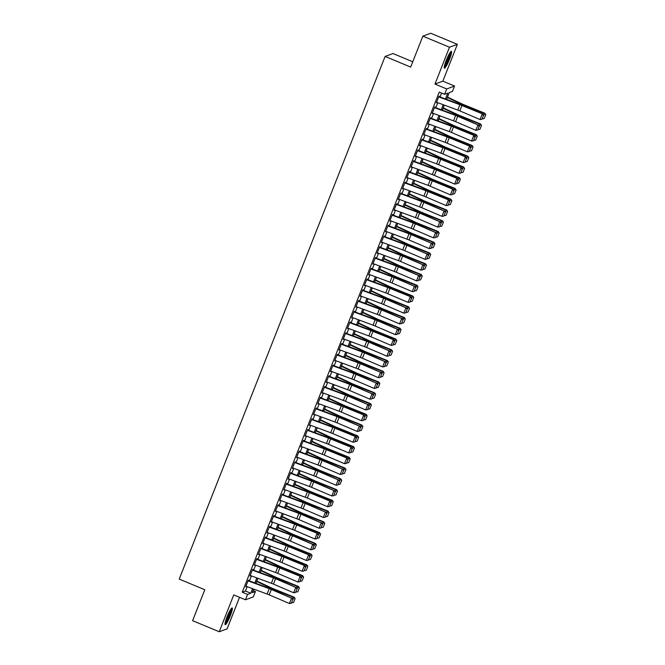 <?xml version="1.0" encoding="UTF-8"?>
<svg xmlns="http://www.w3.org/2000/svg" width="665" height="665" viewBox="0 0 665 665"><rect width="100%" height="100%" fill="white"/><g stroke="black" fill="none" stroke-linecap="round" stroke-linejoin="round"><path stroke-width="1" d="M230.339 615.707A9.094 1.305 112.6 0 0 232.176 607.926A9.094 1.305 112.6 0 0 227.023 616.929A9.094 1.305 112.6 0 0 225.186 624.718A9.094 1.305 112.6 0 0 230.339 615.707M449.565 59.152A9.094 1.305 112.6 0 0 451.402 51.371A9.094 1.305 112.6 0 0 446.257 60.374A9.094 1.305 112.6 0 0 444.42 68.163A9.094 1.305 112.6 0 0 449.565 59.152M253.107 590.537L255.451 591.518L253.332 596.896L245.468 599.788L247.588 594.419L250.772 593.238L252.575 588.666M412.766 61.77L392.973 53.533L385.11 56.434L179.226 579.107L204.787 589.747L192.609 620.669L219.242 631.75L227.106 628.849L239.525 597.32M385.11 56.434L410.679 67.074L422.857 36.151L430.721 33.25L457.345 44.331L449.49 47.232L434.976 84.073L446.697 88.944L454.561 86.043L452.441 91.421L449.249 92.601L446.581 99.384M434.976 84.073L442.84 81.172L457.345 44.331M442.84 81.172L454.561 86.043M422.857 36.151L449.49 47.232M248.444 580.986L248.776 580.138L248.253 580.337L245.709 586.788L246.333 586.364M252.683 570.238L253.016 569.39L252.484 569.581L249.94 576.031L250.564 575.607M256.923 559.481L257.255 558.633L256.723 558.824L254.18 565.283L254.803 564.859M261.154 548.725L261.486 547.877L260.954 548.076L258.419 554.527L259.034 554.103M265.393 537.968L265.726 537.12L265.194 537.32L262.65 543.77L263.274 543.347M269.633 527.212L269.965 526.364L269.433 526.564L266.889 533.014L267.513 532.59M273.864 516.464L274.196 515.616L273.664 515.807L271.129 522.266L271.744 521.834M278.103 505.708L278.435 504.86L277.904 505.051L275.36 511.51L275.983 511.086M282.334 494.951L282.675 494.103L282.143 494.303L279.599 500.753L280.223 500.329M286.573 484.195L286.906 483.347L286.374 483.546L283.839 489.997L284.454 489.573M290.813 473.438L291.145 472.591L290.613 472.79L288.07 479.241L288.693 478.817M295.044 462.69L295.376 461.843L294.853 462.034L292.309 468.493L292.933 468.06M299.283 451.934L299.616 451.086L299.084 451.277L296.54 457.736L297.164 457.312M303.523 441.178L303.855 440.33L303.323 440.529L300.779 446.98L301.403 446.556M307.754 430.421L308.086 429.573L307.562 429.773L305.019 436.223L305.634 435.799M311.993 419.665L312.326 418.825L311.794 419.017L309.25 425.467L309.873 425.043M316.232 408.917L316.565 408.069L316.033 408.26L313.489 414.719L314.113 414.287M320.464 398.16L320.796 397.313L320.264 397.512L317.729 403.963L318.344 403.539M324.703 387.404L325.035 386.556L324.503 386.756L321.96 393.206L322.583 392.782M328.934 376.648L329.275 375.8L328.743 375.999L326.199 382.45L326.823 382.026M333.173 365.891L333.506 365.052L332.974 365.243L330.438 371.693L331.054 371.269M337.413 355.143L337.745 354.295L337.213 354.487L334.67 360.945L335.293 360.521M341.644 344.387L341.985 343.539L341.453 343.738L338.909 350.189L339.532 349.765M345.883 333.631L346.216 332.783L345.684 332.982L343.14 339.433L343.763 339.009M350.123 322.874L350.455 322.026L349.923 322.226L347.379 328.676L348.003 328.252M354.354 312.118L354.686 311.278L354.162 311.469L351.619 317.92L352.234 317.496M358.593 301.37L358.925 300.522L358.393 300.713L355.85 307.172L356.473 306.748M362.832 290.613L363.165 289.765L362.633 289.965L360.089 296.415L360.713 295.992M367.063 279.857L367.396 279.009L366.864 279.209L364.329 285.659L364.944 285.235M371.303 269.101L371.635 268.253L371.103 268.452L368.56 274.903L369.183 274.479M375.542 258.344L375.875 257.505L375.343 257.696L372.799 264.146L373.422 263.722M379.773 247.596L380.106 246.748L379.574 246.939L377.038 253.398L377.654 252.974M384.013 236.84L384.345 235.992L383.813 236.191L381.269 242.642L381.893 242.218M388.244 226.083L388.584 225.236L388.052 225.435L385.509 231.886L386.132 231.462M392.483 215.327L392.816 214.479L392.284 214.679L389.748 221.129L390.363 220.705M396.722 204.579L397.055 203.731L396.523 203.922L393.979 210.373L394.603 209.949M400.953 193.823L401.286 192.975L400.762 193.166L398.219 199.625L398.842 199.201M405.193 183.066L405.525 182.218L404.993 182.418L402.45 188.868L403.073 188.444M409.432 172.31L409.765 171.462L409.233 171.661L406.689 178.112L407.312 177.688M413.663 161.553L413.996 160.706L413.464 160.905L410.928 167.356L411.544 166.932M417.903 150.805L418.235 149.958L417.703 150.149L415.16 156.608L415.783 156.175M422.142 140.049L422.475 139.201L421.943 139.392L419.399 145.851L420.022 145.427M426.373 129.293L426.706 128.445L426.174 128.644L423.638 135.095L424.253 134.671M430.612 118.536L430.945 117.688L430.413 117.888L427.869 124.338L428.493 123.914M434.844 107.78L435.184 106.932L434.652 107.132L432.109 113.582L432.732 113.158M445.467 98.969L447.761 93.15L444.577 94.322L439.249 92.103L242.26 592.199L245.451 591.019L247.164 586.671M249.425 580.936L251.395 575.915M253.656 570.179L255.634 565.167M257.895 559.423L259.874 554.411M262.126 548.675L264.105 543.654M266.366 537.918L268.344 532.898M270.605 527.162L272.575 522.141M274.836 516.406L276.815 511.393M279.076 505.649L281.054 500.637M283.315 494.901L285.285 489.881M287.546 484.145L289.524 479.124M291.785 473.389L293.764 468.368M296.025 462.632L297.995 457.62M300.256 451.876L302.234 446.863M304.495 441.128L306.474 436.107M308.726 430.371L310.705 425.351M312.966 419.615L314.944 414.594M317.205 408.859L319.183 403.846M321.436 398.102L323.414 393.09M325.675 387.354L327.654 382.333M329.915 376.598L331.885 371.577M334.146 365.841L336.124 360.821M338.385 355.085L340.364 350.073M342.625 344.337L344.595 339.316M346.856 333.581L348.834 328.56M351.095 322.824L353.073 317.803M355.326 312.068L357.305 307.047M359.566 301.312L361.544 296.299M363.805 290.563L365.783 285.543M368.036 279.807L370.014 274.786M372.275 269.051L374.254 264.03M376.515 258.294L378.485 253.282M380.746 247.538L382.724 242.525M384.985 236.79L386.964 231.769M389.225 226.034L391.195 221.013M393.456 215.277L395.434 210.256M397.695 204.521L399.673 199.508M401.934 193.764L403.904 188.752M406.165 183.016L408.144 177.996M410.405 172.26L412.383 167.239M414.636 161.504L416.614 156.483M418.875 150.747L420.854 145.735M423.115 139.991L425.085 134.978M427.346 129.243L429.324 124.222M431.585 118.486L433.563 113.466M435.824 107.73L437.794 102.709M440.055 96.974L441.593 93.083M439.083 97.032L439.415 96.184L438.883 96.375L436.348 102.834L436.963 102.402M245.468 599.788L233.748 594.917L219.242 631.75M242.26 592.199L247.588 594.419M444.577 94.322L446.697 88.944M253.681 589.074L252.259 592.69L255.451 591.518M444.32 105.12L442.341 110.132M440.08 115.876L438.11 120.889M435.849 126.624L433.871 131.645M431.61 137.381L429.632 142.401M427.379 148.137L425.401 153.158M423.14 158.893L421.161 163.906M418.9 169.65L416.93 174.662M414.669 180.398L412.691 185.419M410.43 191.154L408.451 196.175M406.19 201.911L404.22 206.931M401.959 212.667L399.981 217.679M397.72 223.415L395.742 228.436M393.481 234.171L391.51 239.192M389.249 244.928L387.271 249.949M385.01 255.684L383.032 260.705M380.779 266.441L378.801 271.453M376.54 277.189L374.561 282.209M372.3 287.945L370.322 292.966M368.069 298.701L366.091 303.722M363.83 309.458L361.851 314.47M359.59 320.214L357.62 325.227M355.359 330.962L353.381 335.983M351.12 341.719L349.142 346.739M346.881 352.475L344.911 357.496M342.65 363.231L340.671 368.244M338.41 373.988L336.432 379M334.179 384.736L332.201 389.757M329.94 395.492L327.961 400.513M325.7 406.249L323.722 411.269M321.469 417.005L319.491 422.017M317.23 427.761L315.252 432.774M312.991 438.509L311.021 443.53M308.76 449.266L306.781 454.286M304.52 460.022L302.542 465.043M300.281 470.778L298.311 475.791M296.05 481.535L294.071 486.547M291.81 492.283L289.832 497.304M287.571 503.039L285.601 508.06M283.34 513.796L281.362 518.816M279.101 524.552L277.122 529.564M274.869 535.308L272.891 540.321M270.63 546.056L268.652 551.077M266.391 556.813L264.412 561.834M262.16 567.569L260.181 572.59M257.92 578.326L255.942 583.338M254.836 582.931L256.806 577.91M259.067 572.174L261.046 567.162M263.307 561.426L265.285 556.406M267.546 550.67L269.516 545.649M271.777 539.913L273.756 534.893M276.017 529.157L277.995 524.136M280.256 518.401L282.226 513.388M284.487 507.653L286.465 502.632M288.726 496.896L290.705 491.876M292.957 486.14L294.936 481.119M297.197 475.384L299.175 470.371M301.436 464.627L303.415 459.615M305.667 453.879L307.646 448.858M309.907 443.123L311.885 438.102M314.146 432.366L316.116 427.346M318.377 421.61L320.355 416.598M322.616 410.854L324.595 405.841M326.856 400.106L328.826 395.085M331.087 389.349L333.065 384.328M335.326 378.593L337.305 373.572M339.557 367.836L341.536 362.824M343.797 357.08L345.775 352.068M348.036 346.332L350.014 341.311M352.267 335.576L354.246 330.555M356.507 324.819L358.485 319.799M360.746 314.063L362.716 309.05M364.977 303.307L366.955 298.294M369.216 292.558L371.195 287.538M373.456 281.802L375.426 276.781M377.687 271.046L379.665 266.025M381.926 260.289L383.904 255.277M386.166 249.533L388.136 244.521M390.397 238.785L392.375 233.764M394.636 228.029L396.614 223.008M398.867 217.272L400.845 212.251M403.106 206.516L405.085 201.503M407.346 195.768L409.316 190.747M411.577 185.011L413.555 179.991M415.816 174.255L417.795 169.234M420.056 163.499L422.026 158.478M424.287 152.742L426.265 147.73M428.526 141.994L430.504 136.973M432.765 131.238L434.735 126.217M436.996 120.481L438.975 115.461M441.236 109.725L443.214 104.713M245.451 591.019L250.772 593.238M438.684 96.882L459.889 104.696A5.827 0.765 -158.5 0 1 461.951 105.519L482.898 114.056L462.674 105.403A8.745 1.147 21.5 0 0 459.573 104.172L439.224 96.666M436.573 102.26L457.769 110.074A5.827 0.765 -158.5 0 1 459.839 110.897L480.055 119.55L482.175 114.172L483.438 115.527L481.959 119.293L483.438 115.527M483.729 115.477L482.898 114.056M480.055 119.55L481.959 119.293M483.688 115.419L484.452 113.482L463.638 105.053A8.745 1.147 -158.5 0 1 460.687 103.765L447.329 97.481M485.641 114.771L484.452 113.482L484.793 113.208L485.774 114.663L484.162 118.536L485.774 114.663M447.487 97.09L462.009 103.915A5.827 0.765 21.5 0 0 463.979 104.779L484.793 113.208M484.162 118.536L482.399 118.844M450.23 52.385A7.872 1.131 -67.4 0 1 448.493 58.877A7.872 1.131 -67.4 0 1 444.311 66.616M444.644 65.137A7.29 1.047 112.6 0 0 447.853 58.695A7.29 1.047 112.6 0 0 449.424 53.657M444.22 67.406A9.036 1.297 112.6 0 0 448.709 58.803A9.036 1.297 112.6 0 0 450.729 51.754M230.996 608.941A7.872 1.131 -67.4 0 1 229.525 614.759A7.872 1.131 -67.4 0 1 226.067 621.983A7.872 1.131 -67.4 0 1 225.078 623.163M225.41 621.692A7.29 1.047 112.6 0 0 225.668 621.318A7.29 1.047 112.6 0 0 230.19 610.212M224.986 623.961A9.036 1.297 112.6 0 0 225.809 622.881A9.036 1.297 112.6 0 0 229.533 615.2A9.036 1.297 112.6 0 0 231.503 608.309M434.453 107.639L455.65 115.452A5.827 0.765 -158.5 0 1 457.72 116.275L477.944 124.929L458.443 116.159A8.745 1.147 21.5 0 0 455.342 114.929L434.985 107.422M432.333 113.017L453.53 120.831A5.827 0.765 -158.5 0 1 455.6 121.653L475.824 130.307L477.944 124.929L479.199 126.283L477.719 130.041L479.199 126.283M479.49 126.234L478.659 124.812M475.824 130.307L477.719 130.041M430.213 118.395L451.419 126.209A5.827 0.765 -158.5 0 1 453.48 127.032L474.428 135.569L454.203 126.915A8.745 1.147 21.5 0 0 451.103 125.685L430.754 118.179M428.094 123.765L449.299 131.587A5.827 0.765 -158.5 0 1 451.36 132.41L471.585 141.055L473.704 135.677L474.968 137.032L473.48 140.797L474.968 137.032M475.251 136.99L474.428 135.569M471.585 141.055L473.48 140.797M425.974 129.143L447.179 136.965A5.827 0.765 -158.5 0 1 449.249 137.788L470.188 146.317L449.964 137.672A8.745 1.147 21.5 0 0 446.863 136.441L426.514 128.935M423.863 134.521L445.06 142.343A5.827 0.765 -158.5 0 1 447.129 143.166L467.354 151.811L469.465 146.433L470.729 147.788L469.249 151.554L470.729 147.788M471.019 147.746L470.188 146.317M467.354 151.811L469.249 151.554M421.743 139.899L442.94 147.721A5.827 0.765 -158.5 0 1 445.01 148.544L465.957 157.073L445.733 148.428A8.745 1.147 21.5 0 0 442.632 147.189L422.283 139.683M419.623 145.278L440.82 153.1A5.827 0.765 -158.5 0 1 442.89 153.914L463.114 162.568L465.234 157.189L466.489 158.544L465.01 162.31L466.489 158.544M466.78 158.494L465.957 157.073M463.114 162.568L465.01 162.31M479.457 126.175L480.221 124.239L459.407 115.801A8.745 1.147 -158.5 0 1 456.448 114.521L443.089 108.237M481.402 125.527L480.221 124.239L480.554 123.964L481.535 125.419L479.922 129.293L481.535 125.419M443.247 107.846L457.769 114.671A5.827 0.765 21.5 0 0 459.739 115.527L480.554 123.964M479.922 129.293L478.16 129.6M475.217 136.932L475.982 134.987L455.168 126.558A8.745 1.147 -158.5 0 1 452.217 125.269L438.858 118.993M477.171 136.283L475.982 134.987L476.323 134.712L477.304 136.175L475.683 140.049L477.304 136.175M439.008 118.594L453.538 125.427A5.827 0.765 21.5 0 0 455.508 126.283L476.323 134.712M475.683 140.049L473.929 140.357M470.986 147.68L471.743 145.743L450.928 137.314A8.745 1.147 -158.5 0 1 447.977 136.026L434.619 129.75M472.931 147.04L471.743 145.743L472.084 145.469L473.064 146.923L471.585 150.689L473.064 146.923M434.777 129.351L449.299 136.184A5.827 0.765 21.5 0 0 451.269 137.04L472.084 145.469M471.452 150.797L469.69 151.113M466.747 158.436L467.512 156.499L446.697 148.071A8.745 1.147 -158.5 0 1 443.738 146.782L430.38 140.506M468.692 157.788L467.512 156.499L467.844 156.225L468.833 157.68L467.212 161.553L468.833 157.68M430.538 140.107L445.06 146.94A5.827 0.765 21.5 0 0 447.03 147.796L467.844 156.225M467.212 161.553L465.45 161.869M417.504 150.656L438.709 158.47A5.827 0.765 -158.5 0 1 440.77 159.292L461.718 167.829L441.494 159.176A8.745 1.147 21.5 0 0 438.393 157.946L418.044 150.44M415.384 156.034L436.589 163.848A5.827 0.765 -158.5 0 1 438.651 164.671L458.875 173.324L460.995 167.946L462.258 169.301L460.77 173.066L462.258 169.301M462.541 169.251L461.718 167.829M458.875 173.324L460.77 173.066M462.507 169.193L463.272 167.256L442.458 158.827A8.745 1.147 -158.5 0 1 439.507 157.539L426.149 151.254M464.461 168.544L463.272 167.256L463.613 166.982L464.594 168.436L463.114 172.202L464.594 168.436M426.298 150.864L440.829 157.688A5.827 0.765 21.5 0 0 442.799 158.553L463.613 166.982M462.973 172.31L461.219 172.617M413.273 161.412L434.469 169.226A5.827 0.765 -158.5 0 1 436.539 170.049L457.478 178.586L437.254 169.932A8.745 1.147 21.5 0 0 434.162 168.702L413.805 161.196M411.153 166.79L432.35 174.604A5.827 0.765 -158.5 0 1 434.42 175.427L454.644 184.08L456.755 178.702L458.019 180.057L456.539 183.814L458.019 180.057M458.31 180.007L457.478 178.586M454.644 184.08L456.539 183.814M458.276 179.949L459.041 178.012L438.218 169.575A8.745 1.147 -158.5 0 1 435.267 168.295L421.909 162.011M460.222 179.301L459.041 178.012L459.374 177.738L460.355 179.193L458.742 183.066L460.355 179.193M422.067 161.62L436.589 168.445A5.827 0.765 21.5 0 0 438.559 169.301L459.374 177.738M458.742 183.066L456.98 183.374M409.033 172.169L430.23 179.982A5.827 0.765 -158.5 0 1 432.3 180.805L453.247 189.342L433.023 180.689A8.745 1.147 21.5 0 0 429.923 179.459L409.574 171.952M406.913 177.538L428.119 185.36A5.827 0.765 -158.5 0 1 430.18 186.183L450.405 194.828L452.524 189.45L453.779 190.805L452.3 194.571L453.779 190.805M454.07 190.764L453.247 189.342M450.405 194.828L452.3 194.571M454.037 190.705L454.802 188.76L433.987 180.331A8.745 1.147 -158.5 0 1 431.028 179.043L417.67 172.767M455.982 190.057L454.802 188.76L455.143 188.486L456.124 189.949L454.503 193.823L456.124 189.949M417.828 172.368L432.35 179.201A5.827 0.765 21.5 0 0 434.32 180.057L455.143 188.486M454.503 193.823L452.749 194.13M404.794 182.917L425.999 190.739A5.827 0.765 -158.5 0 1 428.061 191.562L449.008 200.09L428.784 191.445A8.745 1.147 21.5 0 0 425.683 190.207L405.334 182.709M402.674 188.295L423.879 196.117A5.827 0.765 -158.5 0 1 425.949 196.94L446.165 205.585L448.285 200.207L449.548 201.561L448.06 205.327L449.548 201.561M449.839 201.52L449.008 200.09M446.165 205.585L448.06 205.327M449.798 201.453L450.562 199.517L429.748 191.088A8.745 1.147 -158.5 0 1 426.797 189.799L413.439 183.523M451.751 200.813L450.562 199.517L450.903 199.242L451.884 200.697L450.405 204.463L451.884 200.697M413.588 183.124L428.119 189.957A5.827 0.765 21.5 0 0 430.089 190.813L450.903 199.242M450.263 204.571L448.509 204.887M400.563 193.673L421.76 201.495A5.827 0.765 -158.5 0 1 423.829 202.318L444.054 210.963L424.553 202.202A8.745 1.147 21.5 0 0 421.452 200.963L401.095 193.457M398.443 199.051L419.64 206.873A5.827 0.765 -158.5 0 1 421.71 207.688L441.934 216.341L444.054 210.963L445.309 212.318L443.829 216.083L445.309 212.318M445.6 212.268L444.769 210.847M441.934 216.341L443.829 216.083M445.567 212.21L446.331 210.273L425.517 201.844A8.745 1.147 -158.5 0 1 422.558 200.556L409.199 194.28M447.512 211.561L446.331 210.273L446.664 209.999L447.645 211.453L446.032 215.327L447.645 211.453M409.357 193.881L423.879 200.705A5.827 0.765 21.5 0 0 425.849 201.57L446.664 209.999M446.032 215.327L444.27 215.643M396.323 204.429L417.52 212.243A5.827 0.765 -158.5 0 1 419.59 213.066L439.814 221.719L420.313 212.95A8.745 1.147 21.5 0 0 417.213 211.719L396.864 204.213M394.204 209.808L415.409 217.621A5.827 0.765 -158.5 0 1 417.47 218.444L437.695 227.097L439.814 221.719L441.07 223.074L439.59 226.84L441.07 223.074M441.361 223.024L440.538 221.603M437.695 227.097L439.59 226.84M441.327 222.966L442.092 221.029L421.278 212.601A8.745 1.147 -158.5 0 1 418.318 211.312L404.96 205.028M443.272 222.318L442.092 221.029L442.433 220.755L443.414 222.21L441.793 226.083L443.414 222.21M405.118 204.637L419.648 211.462A5.827 0.765 21.5 0 0 421.618 212.318L442.433 220.755M441.793 226.083L440.039 226.391M392.084 215.186L413.289 222.999A5.827 0.765 -158.5 0 1 415.351 223.822L435.575 232.476L416.074 223.706A8.745 1.147 21.5 0 0 412.973 222.476L392.624 214.97M389.973 220.564L411.17 228.378A5.827 0.765 -158.5 0 1 413.239 229.201L433.455 237.846L435.575 232.476L436.839 233.831L435.351 237.588L436.839 233.831M437.129 233.781L436.298 232.359M433.455 237.846L435.351 237.588M437.088 233.723L437.853 231.786L417.038 223.349A8.745 1.147 -158.5 0 1 414.087 222.068L400.729 215.784M439.041 233.074L437.853 231.786L438.193 231.503L439.174 232.966L437.695 236.732L439.174 232.966M400.887 215.394L415.409 222.218A5.827 0.765 21.5 0 0 417.379 223.074L438.193 231.503M437.553 236.84L435.799 237.147M387.853 225.942L409.05 233.756A5.827 0.765 -158.5 0 1 411.12 234.579L431.344 243.224L411.843 234.462A8.745 1.147 21.5 0 0 408.742 233.232L388.385 225.726M385.733 231.312L406.93 239.134A5.827 0.765 -158.5 0 1 409 239.957L429.224 248.602L431.344 243.224L432.599 244.579L431.12 248.344L432.599 244.579M432.89 244.537L432.059 243.107M429.224 248.602L431.12 248.344M432.857 244.479L433.622 242.534L412.807 234.105A8.745 1.147 -158.5 0 1 409.848 232.816L396.49 226.541M434.802 243.831L433.622 242.534L433.954 242.26L434.935 243.722L433.322 247.596L434.935 243.722M396.648 226.142L411.17 232.974A5.827 0.765 21.5 0 0 413.14 233.831L433.954 242.26M433.322 247.596L431.56 247.904M383.614 236.69L404.819 244.512A5.827 0.765 -158.5 0 1 406.88 245.335L427.105 253.98L407.603 245.219A8.745 1.147 21.5 0 0 404.503 243.98L384.154 236.482M381.494 242.068L402.699 249.89A5.827 0.765 -158.5 0 1 404.761 250.713L424.985 259.358L427.105 253.98L428.368 255.335L426.88 259.101L428.368 255.335M428.651 255.294L427.828 253.864M424.985 259.358L426.88 259.101M428.617 255.227L429.382 253.29L408.568 244.861A8.745 1.147 -158.5 0 1 405.617 243.573L392.259 237.297M430.571 254.587L429.382 253.29L429.723 253.016L430.704 254.471L429.216 258.236L430.704 254.471M392.408 236.898L406.938 243.731A5.827 0.765 21.5 0 0 408.909 244.587L429.723 253.016M429.083 258.344L427.329 258.66M379.374 247.447L400.579 255.269A5.827 0.765 -158.5 0 1 402.649 256.083L422.865 264.737L403.364 255.975A8.745 1.147 21.5 0 0 400.264 254.737L379.915 247.23M377.263 252.825L398.46 260.638A5.827 0.765 -158.5 0 1 400.529 261.461L420.754 270.115L422.865 264.737L424.129 266.091L422.649 269.857L424.129 266.091M424.42 266.042L423.588 264.62M420.754 270.115L422.649 269.857M424.386 265.983L425.143 264.047L404.328 255.618A8.745 1.147 -158.5 0 1 401.377 254.329L388.019 248.045M426.332 265.335L425.143 264.047L425.484 263.772L426.464 265.227L424.852 269.101L426.464 265.227M388.177 247.654L402.699 254.479A5.827 0.765 21.5 0 0 404.669 255.343L425.484 263.772M424.852 269.101L423.09 269.416M375.143 258.203L396.34 266.017A5.827 0.765 -158.5 0 1 398.41 266.84L418.634 275.493L399.133 266.723A8.745 1.147 21.5 0 0 396.032 265.493L375.683 257.987M373.023 263.581L394.22 271.395A5.827 0.765 -158.5 0 1 396.29 272.218L416.514 280.871L418.634 275.493L419.889 276.848L418.41 280.613L419.889 276.848M420.18 276.798L419.357 275.376M416.514 280.871L418.41 280.613M420.147 276.74L420.912 274.803L400.097 266.374A8.745 1.147 -158.5 0 1 397.138 265.086L383.78 258.801M422.092 276.091L420.912 274.803L421.244 274.529L422.233 275.983L420.613 279.857L422.233 275.983M383.938 258.411L398.46 265.235A5.827 0.765 21.5 0 0 400.43 266.091L421.244 274.529M420.613 279.857L418.85 280.165M370.904 268.959L392.109 276.773A5.827 0.765 -158.5 0 1 394.17 277.596L414.395 286.249L394.894 277.48A8.745 1.147 21.5 0 0 391.793 276.249L371.444 268.743M368.784 274.337L389.989 282.151A5.827 0.765 -158.5 0 1 392.051 282.974L412.275 291.619L414.395 286.249L415.658 287.596L414.17 291.361L415.658 287.596M415.941 287.554L415.118 286.133M412.275 291.619L414.17 291.361M415.908 287.496L416.672 285.559L395.858 277.122A8.745 1.147 -158.5 0 1 392.907 275.842L379.549 269.558M417.861 286.848L416.672 285.559L417.013 285.277L417.994 286.74L416.514 290.505L417.994 286.74M379.698 269.167L394.229 275.992A5.827 0.765 21.5 0 0 396.199 276.848L417.013 285.277M416.373 290.613L414.619 290.921M366.673 279.707L387.87 287.529A5.827 0.765 -158.5 0 1 389.939 288.352L410.879 296.881L390.654 288.236A8.745 1.147 21.5 0 0 387.554 287.006L367.205 279.5M364.553 285.086L385.75 292.908A5.827 0.765 -158.5 0 1 387.82 293.731L408.044 302.375L410.155 296.997L411.419 298.352L409.939 302.118L411.419 298.352M411.71 298.311L410.879 296.881M408.044 302.375L409.939 302.118M411.677 298.252L412.433 296.307L391.619 287.879A8.745 1.147 -158.5 0 1 388.668 286.59L375.309 280.314M413.622 297.604L412.433 296.307L412.774 296.033L413.755 297.488L412.142 301.37L413.755 297.488M375.467 279.915L389.989 286.748A5.827 0.765 21.5 0 0 391.959 287.604L412.774 296.033M412.142 301.37L410.38 301.677M362.433 290.464L383.63 298.286A5.827 0.765 -158.5 0 1 385.7 299.109L405.924 307.754L386.423 298.992A8.745 1.147 21.5 0 0 383.323 297.754L362.974 290.256M360.314 295.842L381.51 303.664A5.827 0.765 -158.5 0 1 383.58 304.487L403.805 313.132L405.924 307.754L407.18 309.109L405.7 312.874L407.18 309.109M407.47 309.067L406.648 307.637M403.805 313.132L405.7 312.874M407.437 309.001L408.202 307.064L387.387 298.635A8.745 1.147 -158.5 0 1 384.428 297.346L371.07 291.071M409.382 308.361L408.202 307.064L408.534 306.789L409.524 308.244L408.036 312.01L409.524 308.244M371.228 290.672L385.75 297.504A5.827 0.765 21.5 0 0 387.72 298.361L408.534 306.789M407.903 312.118L406.14 312.434M358.194 301.22L379.399 309.042A5.827 0.765 -158.5 0 1 381.461 309.857L401.685 318.51L382.184 309.749A8.745 1.147 21.5 0 0 379.083 308.51L358.734 301.004M356.074 306.598L377.279 314.412A5.827 0.765 -158.5 0 1 379.341 315.235L399.565 323.888L401.685 318.51L402.948 319.865L401.461 323.631L402.948 319.865M403.231 319.815L402.408 318.394M399.565 323.888L401.461 323.631M403.198 319.757L403.963 317.82L383.148 309.391A8.745 1.147 -158.5 0 1 380.197 308.103L366.839 301.819M405.151 319.109L403.963 317.82L404.303 317.546L405.284 319L403.805 322.766L405.284 319M366.989 301.428L381.519 308.252A5.827 0.765 21.5 0 0 383.489 309.117L404.303 317.546M403.663 322.874L401.909 323.19M353.963 311.976L375.16 319.79A5.827 0.765 -158.5 0 1 377.23 320.613L397.454 329.266L377.953 320.497A8.745 1.147 21.5 0 0 374.852 319.267L354.495 311.76M351.843 317.355L373.04 325.168A5.827 0.765 -158.5 0 1 375.11 325.991L395.334 334.645L397.454 329.266L398.709 330.621L397.229 334.379L398.709 330.621M399 330.572L398.169 329.15M395.334 334.645L397.229 334.379M398.967 330.513L399.732 328.577L378.917 320.148A8.745 1.147 -158.5 0 1 375.958 318.859L362.6 312.575M400.912 329.865L399.732 328.577L400.064 328.302L401.045 329.757L399.565 333.522L401.045 329.757M362.757 312.184L377.279 319.009A5.827 0.765 21.5 0 0 379.25 319.865L400.064 328.302M399.432 333.631L397.67 333.938M349.724 322.733L370.92 330.547A5.827 0.765 -158.5 0 1 372.99 331.37L393.938 339.906L373.713 331.253A8.745 1.147 21.5 0 0 370.613 330.023L350.264 322.517M347.604 328.111L368.809 335.925A5.827 0.765 -158.5 0 1 370.871 336.748L391.095 345.393L393.215 340.023L394.47 341.369L392.99 345.135L394.47 341.369M394.761 341.328L393.938 339.906M391.095 345.393L392.99 345.135M394.727 341.27L395.492 339.333L374.678 330.896A8.745 1.147 -158.5 0 1 371.718 329.616L358.36 323.331M396.673 340.621L395.492 339.333L395.833 339.05L396.814 340.513L395.193 344.387L396.814 340.513M358.518 322.941L373.048 329.765A5.827 0.765 21.5 0 0 375.018 330.621L395.833 339.05M395.193 344.387L393.439 344.694M345.484 333.481L366.689 341.303A5.827 0.765 -158.5 0 1 368.751 342.126L388.975 350.771L369.474 342.01A8.745 1.147 21.5 0 0 366.373 340.779L346.024 333.273M343.373 338.859L364.57 346.681A5.827 0.765 -158.5 0 1 366.639 347.504L386.855 356.149L388.975 350.771L390.239 352.126L388.751 355.891L390.239 352.126M390.53 352.084L389.698 350.654M386.855 356.149L388.751 355.891M390.488 352.026L391.253 350.081L370.438 341.652A8.745 1.147 -158.5 0 1 367.487 340.364L354.129 334.088M392.441 351.378L391.253 350.081L391.594 349.807L392.574 351.261L391.095 355.027L392.574 351.261M354.287 333.689L368.809 340.522A5.827 0.765 21.5 0 0 370.779 341.378L391.594 349.807M390.954 355.143L389.2 355.451M341.253 344.237L362.45 352.059A5.827 0.765 -158.5 0 1 364.52 352.882L384.744 361.527L365.243 352.766A8.745 1.147 21.5 0 0 362.142 351.527L341.785 344.029M339.133 349.615L360.33 357.438A5.827 0.765 -158.5 0 1 362.4 358.26L382.624 366.905L384.744 361.527L385.999 362.882L384.52 366.648L385.999 362.882M386.29 362.832L385.459 361.411M382.624 366.905L384.52 366.648M386.257 362.774L387.022 360.837L366.207 352.408A8.745 1.147 -158.5 0 1 363.248 351.12L349.89 344.844M388.202 362.134L387.022 360.837L387.354 360.563L388.335 362.018L386.855 365.783L388.335 362.018M350.048 344.445L364.57 351.278A5.827 0.765 21.5 0 0 366.54 352.134L387.354 360.563M386.722 365.891L384.96 366.207M337.014 354.994L358.211 362.816A5.827 0.765 -158.5 0 1 360.28 363.63L380.505 372.284L361.004 363.522A8.745 1.147 21.5 0 0 357.903 362.284L337.554 354.778M334.894 360.372L356.099 368.186A5.827 0.765 -158.5 0 1 358.161 369.009L378.385 377.662L380.505 372.284L381.768 373.639L380.28 377.404L381.768 373.639M382.051 373.589L381.228 372.167M378.385 377.662L380.28 377.404M382.018 373.531L382.782 371.594L361.968 363.165A8.745 1.147 -158.5 0 1 359.017 361.876L345.659 355.592M383.971 372.882L382.782 371.594L383.123 371.319L384.104 372.774L382.616 376.54L384.104 372.774M345.808 355.201L360.339 362.026A5.827 0.765 21.5 0 0 362.309 362.891L383.123 371.319M382.483 376.648L380.729 376.964M332.774 365.75L353.979 373.564A5.827 0.765 -158.5 0 1 356.041 374.387L376.265 383.04L356.764 374.27A8.745 1.147 21.5 0 0 353.664 373.04L333.315 365.534M330.663 371.128L351.86 378.942A5.827 0.765 -158.5 0 1 353.93 379.765L374.146 388.418L376.265 383.04L377.529 384.395L376.049 388.152L377.529 384.395M377.82 384.345L376.988 382.924M374.146 388.418L376.049 388.152M328.543 376.506L349.74 384.32A5.827 0.765 -158.5 0 1 351.81 385.143L372.034 393.796L352.533 385.027A8.745 1.147 21.5 0 0 349.433 383.796L329.084 376.29M326.424 381.885L347.62 389.698A5.827 0.765 -158.5 0 1 349.69 390.521L369.915 399.166L372.034 393.796L373.289 395.143L371.81 398.909L373.289 395.143M373.58 395.101L372.757 393.68M369.915 399.166L371.81 398.909M324.304 387.254L345.509 395.077A5.827 0.765 -158.5 0 1 347.571 395.899L367.795 404.544L348.294 395.783A8.745 1.147 21.5 0 0 345.193 394.553L324.844 387.047M322.184 392.633L343.389 400.455A5.827 0.765 -158.5 0 1 345.451 401.278L365.675 409.923L367.795 404.544L369.058 405.899L367.57 409.665L369.058 405.899M369.341 405.858L368.518 404.428M365.675 409.923L367.57 409.665M377.787 384.287L378.543 382.35L357.728 373.921A8.745 1.147 -158.5 0 1 354.778 372.633L341.419 366.349M379.732 383.639L378.543 382.35L378.884 382.076L379.865 383.53L378.252 387.404L379.865 383.53M341.577 365.958L356.099 372.782A5.827 0.765 21.5 0 0 358.069 373.639L378.884 382.076M378.252 387.404L376.49 387.712M373.547 395.043L374.312 393.106L353.497 384.669A8.745 1.147 -158.5 0 1 350.538 383.389L337.18 377.105M375.492 394.395L374.312 393.106L374.644 392.824L375.634 394.287L374.013 398.16L375.634 394.287M337.338 376.706L351.86 383.539A5.827 0.765 21.5 0 0 353.83 384.395L374.644 392.824M374.013 398.16L372.25 398.468M369.308 405.8L370.072 403.854L349.258 395.426A8.745 1.147 -158.5 0 1 346.307 394.137L332.949 387.861M371.261 405.151L370.072 403.854L370.413 403.58L371.394 405.035L369.773 408.917L371.394 405.035M333.099 387.462L347.629 394.295A5.827 0.765 21.5 0 0 349.599 395.151L370.413 403.58M369.773 408.917L368.019 409.224M320.073 398.011L341.27 405.833A5.827 0.765 -158.5 0 1 343.34 406.656L364.279 415.184L344.054 406.539A8.745 1.147 21.5 0 0 340.954 405.301L320.605 397.803M317.953 403.389L339.15 411.211A5.827 0.765 -158.5 0 1 341.22 412.034L361.444 420.679L363.556 415.301L364.819 416.656L363.339 420.421L364.819 416.656M365.11 416.606L364.279 415.184M361.444 420.679L363.339 420.421M365.077 416.548L365.833 414.611L345.019 406.182A8.745 1.147 -158.5 0 1 342.068 404.894L328.709 398.618M367.022 415.899L365.833 414.611L366.174 414.337L367.155 415.791L365.675 419.557L367.155 415.791M328.867 398.219L343.389 405.051A5.827 0.765 21.5 0 0 345.359 405.908L366.174 414.337M365.542 419.665L363.78 419.981M315.833 408.767L337.03 416.589A5.827 0.765 -158.5 0 1 339.1 417.404L359.324 426.057L339.823 417.296A8.745 1.147 21.5 0 0 336.723 416.057L316.374 408.551M313.714 414.145L334.911 421.959A5.827 0.765 -158.5 0 1 336.98 422.782L357.205 431.435L359.324 426.057L360.58 427.412L359.1 431.178L360.58 427.412M360.871 427.362L360.048 425.941M357.205 431.435L359.1 431.178M360.837 427.304L361.602 425.367L340.788 416.938A8.745 1.147 -158.5 0 1 337.828 415.65L324.47 409.366M362.782 426.656L361.602 425.367L361.935 425.093L362.924 426.548L361.303 430.421L362.924 426.548M324.628 408.975L339.15 415.8A5.827 0.765 21.5 0 0 341.12 416.664L361.935 425.093M361.303 430.421L359.541 430.737M311.594 419.524L332.799 427.337A5.827 0.765 -158.5 0 1 334.861 428.16L355.808 436.697L335.584 428.044A8.745 1.147 21.5 0 0 332.483 426.814L312.134 419.307M309.474 424.902L330.68 432.715A5.827 0.765 -158.5 0 1 332.741 433.538L352.965 442.192L355.085 436.814L356.349 438.169L354.861 441.926L356.349 438.169M356.631 438.119L355.808 436.697M352.965 442.192L354.861 441.926M356.598 438.06L357.363 436.124L336.548 427.695A8.745 1.147 -158.5 0 1 333.597 426.406L320.239 420.122M358.551 437.412L357.363 436.124L357.704 435.849L358.684 437.304L357.205 441.07L358.684 437.304M320.389 419.731L334.919 426.556A5.827 0.765 21.5 0 0 336.889 427.412L357.704 435.849M357.063 441.178L355.31 441.485M307.363 430.28L328.56 438.094A5.827 0.765 -158.5 0 1 330.63 438.917L351.569 447.454L331.345 438.8A8.745 1.147 21.5 0 0 328.252 437.57L307.895 430.064M305.243 435.65L326.44 443.472A5.827 0.765 -158.5 0 1 328.51 444.295L348.734 452.94L350.846 447.562L352.109 448.917L350.63 452.682L352.109 448.917M352.4 448.875L351.569 447.454M348.734 452.94L350.63 452.682M352.367 448.817L353.132 446.88L332.317 438.443A8.745 1.147 -158.5 0 1 329.358 437.154L316 430.878M354.312 448.168L353.132 446.88L353.464 446.597L354.445 448.06L352.832 451.934L354.445 448.06M316.158 430.479L330.68 437.312A5.827 0.765 21.5 0 0 332.65 438.169L353.464 446.597M352.832 451.934L351.07 452.242M303.124 441.028L324.321 448.85A5.827 0.765 -158.5 0 1 326.39 449.673L347.338 458.202L327.113 449.557A8.745 1.147 21.5 0 0 324.013 448.326L303.664 440.82M301.004 446.406L322.209 454.228A5.827 0.765 -158.5 0 1 324.271 455.051L344.495 463.696L346.615 458.318L347.87 459.673L346.39 463.439L347.87 459.673M348.161 459.631L347.338 458.202M344.495 463.696L346.39 463.439M348.128 459.573L348.892 457.628L328.078 449.199A8.745 1.147 -158.5 0 1 325.119 447.911L311.76 441.635M350.073 458.925L348.892 457.628L349.233 457.354L350.214 458.808L348.726 462.574L350.214 458.808M311.918 441.236L326.449 448.069A5.827 0.765 21.5 0 0 328.41 448.925L349.233 457.354M348.593 462.682L346.839 462.998M298.884 451.784L320.089 459.606A5.827 0.765 -158.5 0 1 322.151 460.429L342.375 469.074L322.874 460.313A8.745 1.147 21.5 0 0 319.774 459.074L299.425 451.577M296.773 457.163L317.97 464.985A5.827 0.765 -158.5 0 1 320.04 465.799L340.256 474.453L342.375 469.074L343.639 470.429L342.151 474.195L343.639 470.429M343.93 470.379L343.098 468.958M340.256 474.453L342.151 474.195M343.888 470.321L344.653 468.384L323.838 459.956A8.745 1.147 -158.5 0 1 320.887 458.667L307.529 452.391M345.842 469.673L344.653 468.384L344.994 468.11L345.975 469.565L344.495 473.33L345.975 469.565M307.687 451.992L322.209 458.825A5.827 0.765 21.5 0 0 324.179 459.681L344.994 468.11M344.354 473.438L342.6 473.754M294.653 462.541L315.85 470.355A5.827 0.765 -158.5 0 1 317.92 471.177L338.144 479.831L318.643 471.061A8.745 1.147 21.5 0 0 315.543 469.831L295.185 462.325M292.534 467.919L313.73 475.733A5.827 0.765 -158.5 0 1 315.8 476.556L336.025 485.209L338.144 479.831L339.399 481.186L337.92 484.951L339.399 481.186M339.69 481.136L338.859 479.714M336.025 485.209L337.92 484.951M339.657 481.078L340.422 479.141L319.607 470.712A8.745 1.147 -158.5 0 1 316.648 469.424L303.29 463.139M341.602 480.429L340.422 479.141L340.754 478.867L341.735 480.321L340.123 484.195L341.735 480.321M303.448 462.749L317.97 469.573A5.827 0.765 21.5 0 0 319.94 470.438L340.754 478.867M340.123 484.195L338.36 484.502M290.414 473.297L311.611 481.111A5.827 0.765 -158.5 0 1 313.681 481.934L333.905 490.587L314.404 481.817A8.745 1.147 21.5 0 0 311.303 480.587L290.954 473.081M288.294 478.675L309.499 486.489A5.827 0.765 -158.5 0 1 311.561 487.312L331.785 495.965L333.905 490.587L335.168 491.942L333.68 495.699L335.168 491.942M335.451 491.892L334.628 490.471M331.785 495.965L333.68 495.699M335.418 491.834L336.182 489.897L315.368 481.46A8.745 1.147 -158.5 0 1 312.409 480.18L299.059 473.896M337.371 491.186L336.182 489.897L336.523 489.623L337.504 491.078L336.016 494.843L337.504 491.078M299.208 473.505L313.739 480.33A5.827 0.765 21.5 0 0 315.709 481.186L336.523 489.623M335.883 494.951L334.129 495.259M286.174 484.054L307.38 491.867A5.827 0.765 -158.5 0 1 309.441 492.69L330.389 501.227L310.164 492.574A8.745 1.147 21.5 0 0 307.064 491.344L286.715 483.837M284.063 489.423L305.26 497.245A5.827 0.765 -158.5 0 1 307.33 498.068L327.546 506.713L329.665 501.335L330.929 502.69L329.441 506.456L330.929 502.69M331.22 502.649L330.389 501.227M327.546 506.713L329.441 506.456M331.178 502.59L331.943 500.645L311.129 492.216A8.745 1.147 -158.5 0 1 308.178 490.928L294.819 484.652M333.132 501.942L331.943 500.645L332.284 500.371L333.265 501.834L331.644 505.708L333.265 501.834M294.977 484.253L309.499 491.086A5.827 0.765 21.5 0 0 311.469 491.942L332.284 500.371M331.644 505.708L329.89 506.015M281.943 494.802L303.14 502.624A5.827 0.765 -158.5 0 1 305.21 503.447L325.434 512.092L305.933 503.33A8.745 1.147 21.5 0 0 302.833 502.1L282.475 494.594M279.824 500.18L301.021 508.002A5.827 0.765 -158.5 0 1 303.09 508.825L323.315 517.47L325.434 512.092L326.69 513.447L325.21 517.212L326.69 513.447M326.981 513.405L326.149 511.975M323.315 517.47L325.21 517.212M326.947 513.338L327.712 511.402L306.897 502.973A8.745 1.147 -158.5 0 1 303.938 501.684L290.58 495.408M328.892 512.698L327.712 511.402L328.045 511.127L329.025 512.582L327.546 516.348L329.025 512.582M290.738 495.009L305.26 501.842A5.827 0.765 21.5 0 0 307.23 502.698L328.045 511.127M327.413 516.456L325.651 516.771M277.704 505.558L298.909 513.38A5.827 0.765 -158.5 0 1 300.971 514.203L321.195 522.848L301.694 514.087A8.745 1.147 21.5 0 0 298.593 512.848L278.244 505.342M275.584 510.936L296.79 518.758A5.827 0.765 -158.5 0 1 298.851 519.573L319.075 528.226L321.195 522.848L322.459 524.203L320.971 527.968L322.459 524.203M322.741 524.153L321.918 522.732M319.075 528.226L320.971 527.968M322.708 524.095L323.473 522.158L302.658 513.729A8.745 1.147 -158.5 0 1 299.707 512.441L286.349 506.165M324.661 523.446L323.473 522.158L323.813 521.884L324.794 523.338L323.306 527.104L324.794 523.338M286.499 505.766L301.029 512.599A5.827 0.765 21.5 0 0 302.999 513.455L323.813 521.884M323.173 527.212L321.419 527.528M273.465 516.314L294.67 524.128A5.827 0.765 -158.5 0 1 296.74 524.951L317.679 533.488L297.454 524.835A8.745 1.147 21.5 0 0 294.354 523.604L274.005 516.098M271.353 521.692L292.55 529.506A5.827 0.765 -158.5 0 1 294.62 530.329L314.844 538.982L316.956 533.604L318.219 534.959L316.74 538.725L318.219 534.959M318.51 534.909L317.679 533.488M314.844 538.982L316.74 538.725M318.477 534.851L319.233 532.914L298.419 524.486A8.745 1.147 -158.5 0 1 295.468 523.197L282.11 516.913M320.422 534.203L319.233 532.914L319.574 532.64L320.555 534.095L319.075 537.86L320.555 534.095M282.268 516.522L296.79 523.347A5.827 0.765 21.5 0 0 298.76 524.211L319.574 532.64M318.942 537.968L317.18 538.276M269.234 527.071L290.43 534.884A5.827 0.765 -158.5 0 1 292.5 535.707L312.725 544.361L293.223 535.591A8.745 1.147 21.5 0 0 290.123 534.361L269.774 526.855M267.114 532.449L288.311 540.263A5.827 0.765 -158.5 0 1 290.381 541.086L310.605 549.739L312.725 544.361L313.98 545.716L312.5 549.473L313.98 545.716M314.271 545.666L313.448 544.244M310.605 549.739L312.5 549.473M314.237 545.608L315.002 543.671L294.188 535.234A8.745 1.147 -158.5 0 1 291.228 533.953L277.87 527.669M316.183 544.959L315.002 543.671L315.335 543.396L316.324 544.851L314.703 548.725L316.324 544.851M278.028 527.279L292.55 534.103A5.827 0.765 21.5 0 0 294.52 534.959L315.335 543.396M314.703 548.725L312.941 549.032M264.994 537.827L286.199 545.641A5.827 0.765 -158.5 0 1 288.261 546.464L309.208 555.001L288.984 546.347A8.745 1.147 21.5 0 0 285.884 545.117L265.535 537.611M262.875 543.197L284.08 551.019A5.827 0.765 -158.5 0 1 286.141 551.842L306.365 560.487L308.485 555.109L309.749 556.464L308.261 560.229L309.749 556.464M310.031 556.422L309.208 555.001M306.365 560.487L308.261 560.229M309.998 556.364L310.763 554.419L289.948 545.99A8.745 1.147 -158.5 0 1 286.997 544.702L273.639 538.426M311.952 555.716L310.763 554.419L311.104 554.144L312.084 555.607L310.464 559.481L312.084 555.607M273.789 538.027L288.319 544.859A5.827 0.765 21.5 0 0 290.289 545.716L311.104 554.144M310.464 559.481L308.71 559.789M260.763 548.575L281.96 556.397A5.827 0.765 -158.5 0 1 284.03 557.22L304.969 565.749L284.745 557.104A8.745 1.147 21.5 0 0 281.644 555.865L261.295 548.367M258.643 553.953L279.84 561.775A5.827 0.765 -158.5 0 1 281.91 562.598L302.134 571.243L304.246 565.865L305.509 567.22L304.03 570.986L305.509 567.22M305.8 567.179L304.969 565.749M302.134 571.243L304.03 570.986M305.767 567.112L306.532 565.175L285.709 556.746A8.745 1.147 -158.5 0 1 282.758 555.458L269.4 549.182M307.712 566.472L306.532 565.175L306.864 564.901L307.845 566.356L306.365 570.121L307.845 566.356M269.558 548.783L284.08 555.616A5.827 0.765 21.5 0 0 286.05 556.472L306.864 564.901M306.233 570.229L304.47 570.545M256.524 559.332L277.721 567.154A5.827 0.765 -158.5 0 1 279.79 567.976L300.738 576.505L280.514 567.86A8.745 1.147 21.5 0 0 277.413 566.622L257.064 559.115M254.404 564.71L275.609 572.532A5.827 0.765 -158.5 0 1 277.671 573.346L297.895 582L300.015 576.621L301.27 577.976L299.79 581.742L301.27 577.976M301.561 577.927L300.738 576.505M297.895 582L299.79 581.742M301.528 577.868L302.292 575.932L281.478 567.503A8.745 1.147 -158.5 0 1 278.519 566.214L265.16 559.938M303.473 577.22L302.292 575.932L302.625 575.657L303.614 577.112L301.993 580.986L303.614 577.112M265.318 559.539L279.84 566.364A5.827 0.765 21.5 0 0 281.81 567.228L302.625 575.657M301.993 580.986L300.231 581.301M252.284 570.088L273.49 577.902A5.827 0.765 -158.5 0 1 275.551 578.725L295.775 587.378L276.274 578.608A8.745 1.147 21.5 0 0 273.174 577.378L252.825 569.872M250.165 575.466L271.37 583.28A5.827 0.765 -158.5 0 1 273.44 584.103L293.656 592.756L295.775 587.378L297.039 588.733L295.551 592.498L297.039 588.733M297.322 588.683L296.499 587.262M293.656 592.756L295.551 592.498M297.288 588.625L298.053 586.688L277.238 578.259A8.745 1.147 -158.5 0 1 274.288 576.971L260.929 570.686M299.242 587.976L298.053 586.688L298.394 586.414L299.375 587.868L297.895 591.634L299.375 587.868M261.079 570.296L275.609 577.12A5.827 0.765 21.5 0 0 277.579 577.976L298.394 586.414M297.754 591.742L296 592.05M248.053 580.844L269.25 588.658A5.827 0.765 -158.5 0 1 271.32 589.481L291.544 598.134L272.043 589.365A8.745 1.147 21.5 0 0 268.943 588.134L248.585 580.628M245.934 586.222L267.131 594.036A5.827 0.765 -158.5 0 1 269.2 594.859L289.425 603.512L291.544 598.134L292.8 599.489L291.32 603.246L292.8 599.489M293.09 599.439L292.259 598.018M289.425 603.512L291.32 603.246M293.057 599.381L293.822 597.444L273.007 589.007A8.745 1.147 -158.5 0 1 270.048 587.727L256.69 581.443M295.002 598.733L293.822 597.444L294.154 597.162L295.135 598.625L293.523 602.498L295.135 598.625M256.848 581.052L271.37 587.877A5.827 0.765 21.5 0 0 273.34 588.733L294.154 597.162M293.523 602.498L291.76 602.806M459.889 104.696L457.769 110.074M461.951 105.519L459.839 110.897M463.38 105.71L463.638 105.053M460.404 104.488L460.687 103.765M455.65 115.452L453.53 120.831M457.72 116.275L455.6 121.653M451.419 126.209L449.299 131.587M453.48 127.032L451.36 132.41M447.179 136.965L445.06 142.343M449.249 137.788L447.129 143.166M442.94 147.721L440.82 153.1M445.01 148.544L442.89 153.914M459.149 116.466L459.407 115.801M456.165 115.236L456.448 114.521M454.91 127.215L455.168 126.558M451.926 125.993L452.217 125.269M450.671 137.971L450.928 137.314M447.695 136.749L447.977 136.026M446.439 148.727L446.697 148.071M443.455 147.505L443.738 146.782M438.709 158.47L436.589 163.848M440.77 159.292L438.651 164.671M442.2 159.484L442.458 158.827M439.224 158.262L439.507 157.539M434.469 169.226L432.35 174.604M436.539 170.049L434.42 175.427M437.961 170.24L438.218 169.575M434.985 169.01L435.267 168.295M430.23 179.982L428.119 185.36M432.3 180.805L430.18 186.183M433.73 180.988L433.987 180.331M430.745 179.766L431.028 179.043M425.999 190.739L423.879 196.117M428.061 191.562L425.949 196.94M429.49 191.744L429.748 191.088M426.514 190.523L426.797 189.799M421.76 201.495L419.64 206.873M423.829 202.318L421.71 207.688M425.251 202.501L425.517 201.844M422.275 201.279L422.558 200.556M417.52 212.243L415.409 217.621M419.59 213.066L417.47 218.444M421.02 213.257L421.278 212.601M418.036 212.027L418.318 211.312M413.289 222.999L411.17 228.378M415.351 223.822L413.239 229.201M416.78 224.014L417.038 223.349M413.805 222.783L414.087 222.068M409.05 233.756L406.93 239.134M411.12 234.579L409 239.957M412.541 234.762L412.807 234.105M409.565 233.54L409.848 232.816M404.819 244.512L402.699 249.89M406.88 245.335L404.761 250.713M408.31 245.518L408.568 244.861M405.326 244.296L405.617 243.573M400.579 255.269L398.46 260.638M402.649 256.083L400.529 261.461M404.071 256.274L404.328 255.618M401.095 255.052L401.377 254.329M396.34 266.017L394.22 271.395M398.41 266.84L396.29 272.218M399.84 267.031L400.097 266.374M396.855 265.8L397.138 265.086M392.109 276.773L389.989 282.151M394.17 277.596L392.051 282.974M395.6 277.779L395.858 277.122M392.616 276.557L392.907 275.842M387.87 287.529L385.75 292.908M389.939 288.352L387.82 293.731M391.361 288.535L391.619 287.879M388.385 287.313L388.668 286.59M383.63 298.286L381.51 303.664M385.7 299.109L383.58 304.487M387.13 299.292L387.387 298.635M384.146 298.07L384.428 297.346M379.399 309.042L377.279 314.412M381.461 309.857L379.341 315.235M382.89 310.048L383.148 309.391M379.915 308.826L380.197 308.103M375.16 319.79L373.04 325.168M377.23 320.613L375.11 325.991M378.651 320.804L378.917 320.148M375.675 319.574L375.958 318.859M370.92 330.547L368.809 335.925M372.99 331.37L370.871 336.748M374.42 331.552L374.678 330.896M371.436 330.33L371.718 329.616M366.689 341.303L364.57 346.681M368.751 342.126L366.639 347.504M370.181 342.309L370.438 341.652M367.205 341.087L367.487 340.364M362.45 352.059L360.33 357.438M364.52 352.882L362.4 358.26M365.941 353.065L366.207 352.408M362.965 351.843L363.248 351.12M358.211 362.816L356.099 368.186M360.28 363.63L358.161 369.009M361.71 363.822L361.968 363.165M358.726 362.6L359.017 361.876M353.979 373.564L351.86 378.942M356.041 374.387L353.93 379.765M349.74 384.32L347.62 389.698M351.81 385.143L349.69 390.521M345.509 395.077L343.389 400.455M347.571 395.899L345.451 401.278M357.471 374.578L357.728 373.921M354.495 373.348L354.778 372.633M353.24 385.326L353.497 384.669M350.256 384.104L350.538 383.389M349 396.082L349.258 395.426M346.016 394.86L346.307 394.137M341.27 405.833L339.15 411.211M343.34 406.656L341.22 412.034M344.761 406.839L345.019 406.182M341.785 405.617L342.068 404.894M337.03 416.589L334.911 421.959M339.1 417.404L336.98 422.782M340.53 417.595L340.788 416.938M337.546 416.373L337.828 415.65M332.799 427.337L330.68 432.715M334.861 428.16L332.741 433.538M336.291 428.351L336.548 427.695M333.315 427.121L333.597 426.406M328.56 438.094L326.44 443.472M330.63 438.917L328.51 444.295M332.051 439.1L332.317 438.443M329.075 437.878L329.358 437.154M324.321 448.85L322.209 454.228M326.39 449.673L324.271 455.051M327.82 449.856L328.078 449.199M324.836 448.634L325.119 447.911M320.089 459.606L317.97 464.985M322.151 460.429L320.04 465.799M323.581 460.612L323.838 459.956M320.605 459.39L320.887 458.667M315.85 470.355L313.73 475.733M317.92 471.177L315.8 476.556M319.341 471.369L319.607 470.712M316.365 470.147L316.648 469.424M311.611 481.111L309.499 486.489M313.681 481.934L311.561 487.312M315.11 482.125L315.368 481.46M312.126 480.895L312.409 480.18M307.38 491.867L305.26 497.245M309.441 492.69L307.33 498.068M310.871 492.873L311.129 492.216M307.895 491.651L308.178 490.928M303.14 502.624L301.021 508.002M305.21 503.447L303.09 508.825M306.64 503.629L306.897 502.973M303.656 502.408L303.938 501.684M298.909 513.38L296.79 518.758M300.971 514.203L298.851 519.573M302.4 514.386L302.658 513.729M299.416 513.164L299.707 512.441M294.67 524.128L292.55 529.506M296.74 524.951L294.62 530.329M298.161 525.142L298.419 524.486M295.185 523.92L295.468 523.197M290.43 534.884L288.311 540.263M292.5 535.707L290.381 541.086M293.93 535.899L294.188 535.234M290.946 534.668L291.228 533.953M286.199 545.641L284.08 551.019M288.261 546.464L286.141 551.842M289.691 546.647L289.948 545.99M286.715 545.425L286.997 544.702M281.96 556.397L279.84 561.775M284.03 557.22L281.91 562.598M285.451 557.403L285.709 556.746M282.475 556.181L282.758 555.458M277.721 567.154L275.609 572.532M279.79 567.976L277.671 573.346M281.22 568.159L281.478 567.503M278.236 566.937L278.519 566.214M273.49 577.902L271.37 583.28M275.551 578.725L273.44 584.103M276.981 578.916L277.238 578.259M274.005 577.686L274.288 576.971M269.25 588.658L267.131 594.036M271.32 589.481L269.2 594.859M272.741 589.672L273.007 589.007M269.766 588.442L270.048 587.727"/></g></svg>
